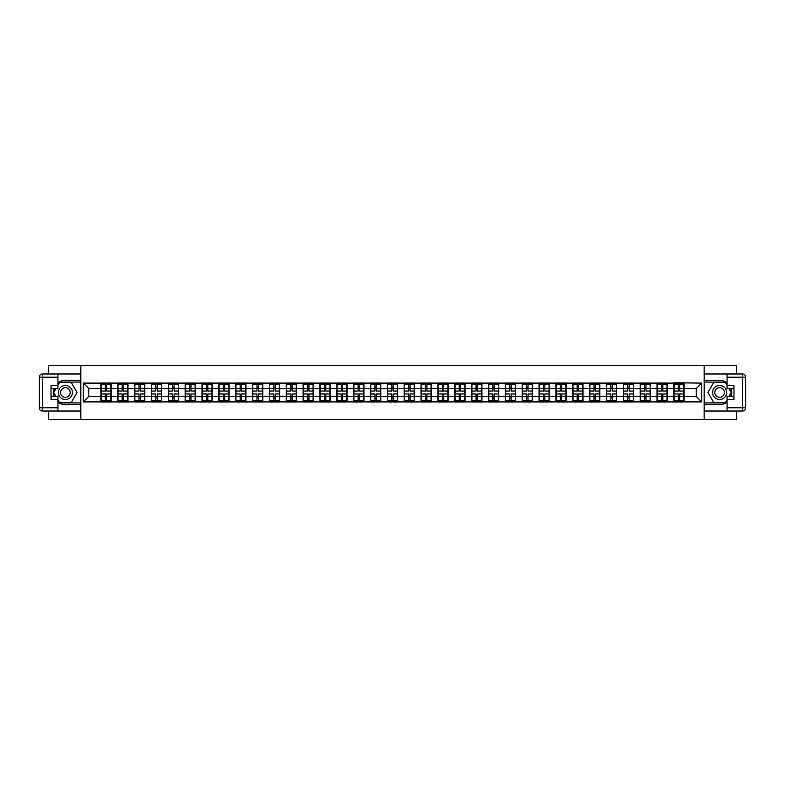 <?xml version="1.0" encoding="UTF-8"?>
<svg xmlns="http://www.w3.org/2000/svg" width="785" height="785" viewBox="0 0 785 785"><rect width="100%" height="100%" fill="white"/><g stroke="black" fill="none" stroke-linecap="round" stroke-linejoin="round"><path stroke-width="1.18" d="M48.65 411.026L48.65 419.504L736.35 419.504L736.35 411.026M736.35 373.974L736.35 365.496L704.155 365.496L704.155 419.504M704.155 365.496L48.65 365.496L48.65 373.974M80.845 419.504L80.845 365.496M696.275 396.494L696.275 388.506L684.118 388.506L684.118 396.494L696.275 396.494L701.672 401.9L701.672 383.1L673.854 382.776L673.854 388.506L667.27 388.506L667.27 396.494L673.854 396.494L673.854 388.506M701.672 401.9L83.328 401.9L83.328 383.1L100.882 383.1L100.882 388.506L88.725 388.506L88.725 396.494L100.882 396.494L100.882 388.506M673.854 383.1L100.882 383.1M673.854 396.494L673.854 401.9M667.27 396.494L667.27 401.9M667.27 383.1L667.27 388.506M650.412 396.494L657.006 396.494L657.006 388.506L650.412 388.506L650.412 401.9M657.006 396.494L657.006 401.9M657.006 383.1L657.006 388.506M650.412 383.1L650.412 388.506M633.564 396.494L640.158 396.494L640.158 388.506L633.564 388.506L633.564 401.9M640.158 396.494L640.158 401.9M640.158 383.1L640.158 388.506M633.564 383.1L633.564 388.506M616.716 396.494L623.3 396.494L623.3 388.506L616.716 388.506L616.716 401.9M623.3 396.494L623.3 401.9M623.3 383.1L623.3 388.506M616.716 383.1L616.716 388.506M599.858 396.494L606.452 396.494L606.452 388.506L599.858 388.506L599.858 401.9M606.452 396.494L606.452 401.9M606.452 383.1L606.452 388.506M599.858 383.1L599.858 388.506M583.01 396.494L589.594 396.494L589.594 388.506L583.01 388.506L583.01 401.9M589.594 396.494L589.594 401.9M589.594 383.1L589.594 388.506M583.01 383.1L583.01 388.506M566.152 396.494L572.746 396.494L572.746 388.506L566.152 388.506L566.152 401.9M572.746 396.494L572.746 401.9M572.746 383.1L572.746 388.506M566.152 383.1L566.152 388.506M549.304 396.494L555.888 396.494L555.888 388.506L549.304 388.506L549.304 401.9M555.888 396.494L555.888 401.9M555.888 383.1L555.888 388.506M549.304 383.1L549.304 388.506M532.446 396.494L539.04 396.494L539.04 388.506L532.446 388.506L532.446 401.9M539.04 396.494L539.04 401.9M539.04 383.1L539.04 388.506M532.446 383.1L532.446 388.506M515.598 396.494L522.192 396.494L522.192 388.506L515.598 388.506L515.598 401.9M522.192 396.494L522.192 401.9M522.192 383.1L522.192 388.506M515.598 383.1L515.598 388.506M498.75 396.494L505.334 396.494L505.334 388.506L498.75 388.506L498.75 401.9M505.334 396.494L505.334 401.9M505.334 383.1L505.334 388.506M498.75 383.1L498.75 388.506M481.892 396.494L488.486 396.494L488.486 388.506L481.892 388.506L481.892 401.9M488.486 396.494L488.486 401.9M488.486 383.1L488.486 388.506M481.892 383.1L481.892 388.506M465.044 396.494L471.628 396.494L471.628 388.506L465.044 388.506L465.044 401.9M471.628 396.494L471.628 401.9M471.628 383.1L471.628 388.506M465.044 383.1L465.044 388.506M448.186 396.494L454.78 396.494L454.78 388.506L448.186 388.506L448.186 401.9M454.78 396.494L454.78 401.9M454.78 383.1L454.78 388.506M448.186 383.1L448.186 388.506M431.338 396.494L437.922 396.494L437.922 388.506L431.338 388.506L431.338 401.9M437.922 396.494L437.922 401.9M437.922 383.1L437.922 388.506M431.338 383.1L431.338 388.506M414.48 396.494L421.074 396.494L421.074 388.506L414.48 388.506L414.48 401.9M421.074 396.494L421.074 401.9M421.074 383.1L421.074 388.506M414.48 383.1L414.48 388.506M397.632 396.494L404.216 396.494L404.216 388.506L397.632 388.506L397.632 401.9M404.216 396.494L404.216 401.9M404.216 383.1L404.216 388.506M397.632 383.1L397.632 388.506M380.784 396.494L387.368 396.494L387.368 388.506L380.784 388.506L380.784 401.9M387.368 396.494L387.368 401.9M387.368 383.1L387.368 388.506M380.784 383.1L380.784 388.506M363.926 396.494L370.52 396.494L370.52 388.506L363.926 388.506L363.926 401.9M370.52 396.494L370.52 401.9M370.52 383.1L370.52 388.506M363.926 383.1L363.926 388.506M347.078 396.494L353.662 396.494L353.662 388.506L347.078 388.506L347.078 401.9M353.662 396.494L353.662 401.9M353.662 383.1L353.662 388.506M347.078 383.1L347.078 388.506M330.22 396.494L336.814 396.494L336.814 388.506L330.22 388.506L330.22 401.9M336.814 396.494L336.814 401.9M336.814 383.1L336.814 388.506M330.22 383.1L330.22 388.506M313.372 396.494L319.956 396.494L319.956 388.506L313.372 388.506L313.372 401.9M319.956 396.494L319.956 401.9M319.956 383.1L319.956 388.506M313.372 383.1L313.372 388.506M296.514 396.494L303.108 396.494L303.108 388.506L296.514 388.506L296.514 401.9M303.108 396.494L303.108 401.9M303.108 383.1L303.108 388.506M296.514 383.1L296.514 388.506M279.666 396.494L286.25 396.494L286.25 388.506L279.666 388.506L279.666 401.9M286.25 396.494L286.25 401.9M286.25 383.1L286.25 388.506M279.666 383.1L279.666 388.506M262.808 396.494L269.402 396.494L269.402 388.506L262.808 388.506L262.808 401.9M269.402 396.494L269.402 401.9M269.402 383.1L269.402 388.506M262.808 383.1L262.808 388.506M245.96 396.494L252.554 396.494L252.554 388.506L245.96 388.506L245.96 401.9M252.554 396.494L252.554 401.9M252.554 383.1L252.554 388.506M245.96 383.1L245.96 388.506M229.112 396.494L235.696 396.494L235.696 388.506L229.112 388.506L229.112 401.9M235.696 396.494L235.696 401.9M235.696 383.1L235.696 388.506M229.112 383.1L229.112 388.506M212.254 396.494L218.848 396.494L218.848 388.506L212.254 388.506L212.254 401.9M218.848 396.494L218.848 401.9M218.848 383.1L218.848 388.506M212.254 383.1L212.254 388.506M195.406 396.494L201.99 396.494L201.99 388.506L195.406 388.506L195.406 401.9M201.99 396.494L201.99 401.9M201.99 383.1L201.99 388.506M195.406 383.1L195.406 388.506M178.548 396.494L185.142 396.494L185.142 388.506L178.548 388.506L178.548 401.9M185.142 396.494L185.142 401.9M185.142 383.1L185.142 388.506M178.548 383.1L178.548 388.506M161.7 396.494L168.284 396.494L168.284 388.506L161.7 388.506L161.7 401.9M168.284 396.494L168.284 401.9M168.284 383.1L168.284 388.506M161.7 383.1L161.7 388.506M144.842 396.494L151.436 396.494L151.436 388.506L144.842 388.506L144.842 401.9M151.436 396.494L151.436 401.9M151.436 383.1L151.436 388.506M144.842 383.1L144.842 388.506M127.994 396.494L134.588 396.494L134.588 388.506L127.994 388.506L127.994 401.9M134.588 396.494L134.588 401.9M134.588 383.1L134.588 388.506M127.994 383.1L127.994 388.506M111.146 396.494L117.73 396.494L117.73 388.506L111.146 388.506L111.146 401.9M117.73 396.494L117.73 401.9M117.73 383.1L117.73 388.506M111.146 383.1L111.146 388.506M100.882 396.494L100.882 401.9M88.725 396.494L83.328 401.9M83.328 383.1L88.725 388.506M684.118 396.494L684.118 401.9M684.118 383.1L684.118 388.506M701.672 383.1L696.275 388.506M101.147 388.673L105.308 388.673L105.308 383.051L101.147 383.051L101.147 393.962L105.308 393.962L105.308 396.327L106.711 396.317L106.711 393.962L110.871 393.962L110.871 383.051L106.711 383.051L106.711 384.238L110.871 384.238M105.308 387.103L106.711 387.103M106.711 384.395L105.308 384.395M101.147 391.038L105.308 391.038L105.308 388.673L106.711 388.683L106.711 391.038L110.871 391.038M101.147 384.238L105.308 384.238M105.308 400.605L106.711 400.605M105.308 397.897L106.711 397.897M101.147 401.949L105.308 401.949L105.308 400.762L101.147 400.762L101.147 401.949M101.147 393.962L101.147 396.327L105.308 396.327L105.308 400.762M101.147 396.327L101.147 400.762M110.871 393.962L110.871 401.949L106.711 401.949L106.711 400.762L110.871 400.762M110.871 396.327L106.711 396.327L106.711 400.762M110.871 388.673L106.711 388.673L106.711 384.238M118.005 388.673L122.166 388.673L122.166 383.051L118.005 383.051L118.005 393.962L122.166 393.962L122.166 396.327L123.569 396.317L123.569 393.962L127.729 393.962L127.729 383.051L123.569 383.051L123.569 384.238L127.729 384.238M122.166 387.103L123.569 387.103M123.569 384.395L122.166 384.395M118.005 391.038L122.166 391.038L122.166 388.673L123.569 388.683L123.569 391.038L127.729 391.038M118.005 384.238L122.166 384.238M122.166 400.605L123.569 400.605M122.166 397.897L123.569 397.897M118.005 401.949L122.166 401.949L122.166 400.762L118.005 400.762L118.005 401.949M118.005 393.962L118.005 396.327L122.166 396.327L122.166 400.762M118.005 396.327L118.005 400.762M127.729 393.962L127.729 401.949L123.569 401.949L123.569 400.762L127.729 400.762M127.729 396.327L123.569 396.327L123.569 400.762M127.729 388.673L123.569 388.673L123.569 384.238M134.853 388.673L139.014 388.673L139.014 383.051L134.853 383.051L134.853 393.962L139.014 393.962L139.014 396.327L140.417 396.317L140.417 393.962L144.577 393.962L144.577 383.051L140.417 383.051L140.417 384.238L144.577 384.238M139.014 387.103L140.417 387.103M140.417 384.395L139.014 384.395M134.853 391.038L139.014 391.038L139.014 388.673L140.417 388.683L140.417 391.038L144.577 391.038M134.853 384.238L139.014 384.238M139.014 400.605L140.417 400.605M139.014 397.897L140.417 397.897M134.853 401.949L139.014 401.949L139.014 400.762L134.853 400.762L134.853 401.949M134.853 393.962L134.853 396.327L139.014 396.327L139.014 400.762M134.853 396.327L134.853 400.762M144.577 393.962L144.577 401.949L140.417 401.949L140.417 400.762L144.577 400.762M144.577 396.327L140.417 396.327L140.417 400.762M144.577 388.673L140.417 388.673L140.417 384.238M151.711 388.673L155.862 388.673L155.862 383.051L151.711 383.051L151.711 393.962L155.862 393.962L155.862 396.327L157.275 396.317L157.275 393.962L161.425 393.962L161.425 383.051L157.275 383.051L157.275 384.238L161.425 384.238M155.862 387.103L157.275 387.103M157.275 384.395L155.862 384.395M151.711 391.038L155.862 391.038L155.862 388.673L157.275 388.683L157.275 391.038L161.425 391.038M151.711 384.238L155.862 384.238M155.862 400.605L157.275 400.605M155.862 397.897L157.275 397.897M151.711 401.949L155.862 401.949L155.862 400.762L151.711 400.762L151.711 401.949M151.711 393.962L151.711 396.327L155.862 396.327L155.862 400.762M151.711 396.327L151.711 400.762M161.425 393.962L161.425 401.949L157.275 401.949L157.275 400.762L161.425 400.762M161.425 396.327L157.275 396.327L157.275 400.762M161.425 388.673L157.275 388.673L157.275 384.238M168.559 388.673L172.72 388.673L172.72 383.051L168.559 383.051L168.559 393.962L172.72 393.962L172.72 396.327L174.123 396.317L174.123 393.962L178.283 393.962L178.283 383.051L174.123 383.051L174.123 384.238L178.283 384.238M172.72 387.103L174.123 387.103M174.123 384.395L172.72 384.395M168.559 391.038L172.72 391.038L172.72 388.673L174.123 388.683L174.123 391.038L178.283 391.038M168.559 384.238L172.72 384.238M172.72 400.605L174.123 400.605M172.72 397.897L174.123 397.897M168.559 401.949L172.72 401.949L172.72 400.762L168.559 400.762L168.559 401.949M168.559 393.962L168.559 396.327L172.72 396.327L172.72 400.762M168.559 396.327L168.559 400.762M178.283 393.962L178.283 401.949L174.123 401.949L174.123 400.762L178.283 400.762M178.283 396.327L174.123 396.327L174.123 400.762M178.283 388.673L174.123 388.673L174.123 384.238M185.407 388.673L189.568 388.673L189.568 383.051L185.407 383.051L185.407 393.962L189.568 393.962L189.568 396.327L190.971 396.317L190.971 393.962L195.131 393.962L195.131 383.051L190.971 383.051L190.971 384.238L195.131 384.238M189.568 387.103L190.971 387.103M190.971 384.395L189.568 384.395M185.407 391.038L189.568 391.038L189.568 388.673L190.971 388.683L190.971 391.038L195.131 391.038M185.407 384.238L189.568 384.238M189.568 400.605L190.971 400.605M189.568 397.897L190.971 397.897M185.407 401.949L189.568 401.949L189.568 400.762L185.407 400.762L185.407 401.949M185.407 393.962L185.407 396.327L189.568 396.327L189.568 400.762M185.407 396.327L185.407 400.762M195.131 393.962L195.131 401.949L190.971 401.949L190.971 400.762L195.131 400.762M195.131 396.327L190.971 396.327L190.971 400.762M195.131 388.673L190.971 388.673L190.971 384.238M61.878 398.584A7.026 7.026 0 0 0 71.474 396.013A7.026 7.026 0 0 0 68.903 386.416A7.026 7.026 0 0 0 59.307 388.987A7.026 7.026 0 0 0 61.878 398.584M62.986 396.661A4.808 4.808 0 0 0 69.551 394.904A4.808 4.808 0 0 0 67.795 388.339A4.808 4.808 0 0 0 61.23 390.096A4.808 4.808 0 0 0 62.986 396.661M57.943 385.209L59.562 382.403L71.229 382.403L77.058 392.5L71.229 402.597L59.562 402.597L57.943 399.791M55.941 396.337L53.733 392.5L55.941 388.663M716.097 398.584A7.026 7.026 0 0 0 725.693 396.013A7.026 7.026 0 0 0 723.122 386.416A7.026 7.026 0 0 0 713.526 388.987A7.026 7.026 0 0 0 716.097 398.584M717.205 396.661A4.808 4.808 0 0 0 723.77 394.904A4.808 4.808 0 0 0 722.014 388.339A4.808 4.808 0 0 0 715.449 390.096A4.808 4.808 0 0 0 717.205 396.661M727.057 399.791L725.438 402.597L713.771 402.597L707.942 392.5L713.771 382.403L725.438 382.403L727.057 385.209M729.059 388.663L731.267 392.5L729.059 396.337M57.943 402.097A12.158 12.158 0 0 0 65.391 404.658L80.737 404.658L80.737 411.026L42.488 411.026A3.238 3.238 0 0 1 39.25 407.788L39.25 377.212A3.238 3.238 0 0 1 42.488 373.974L57.943 373.974L57.943 388.663L51.025 388.663M57.943 373.974L80.737 373.974L80.737 380.342L65.391 380.342A12.158 12.158 0 0 0 57.943 382.903M53.861 388.663A12.158 12.158 0 0 0 53.861 396.337M80.737 404.658L80.737 380.342M51.025 396.337L57.943 396.337L57.943 411.026M57.943 385.425L51.025 385.425L51.025 399.575L57.943 399.575M80.737 382.079L59.375 382.079L57.943 384.562M57.943 400.438L59.375 402.921L80.737 402.921M55.568 388.663L53.351 392.5L55.568 396.337M727.057 382.903A12.158 12.158 0 0 0 719.61 380.342L704.263 380.342L704.263 373.974L742.512 373.974A3.238 3.238 0 0 1 745.75 377.212L745.75 407.788A3.238 3.238 0 0 1 742.512 411.026L727.057 411.026L727.057 396.337L733.975 396.337M727.057 411.026L704.263 411.026L704.263 404.658L719.61 404.658A12.158 12.158 0 0 0 727.057 402.097M731.139 396.337A12.158 12.158 0 0 0 731.139 388.663M704.263 380.342L704.263 404.658M733.975 388.663L727.057 388.663L727.057 373.974M727.057 399.575L733.975 399.575L733.975 385.425L727.057 385.425M704.263 402.921L725.625 402.921L727.057 400.438M727.057 384.562L725.625 382.079L704.263 382.079M729.432 396.337L731.649 392.5L729.432 388.663M202.265 388.673L206.426 388.673L206.426 383.051L202.265 383.051L202.265 393.962L206.426 393.962L206.426 396.327L207.829 396.317L207.829 393.962L211.989 393.962L211.989 383.051L207.829 383.051L207.829 384.238L211.989 384.238M206.426 387.103L207.829 387.103M207.829 384.395L206.426 384.395M202.265 391.038L206.426 391.038L206.426 388.673L207.829 388.683L207.829 391.038L211.989 391.038M202.265 384.238L206.426 384.238M206.426 400.605L207.829 400.605M206.426 397.897L207.829 397.897M202.265 401.949L206.426 401.949L206.426 400.762L202.265 400.762L202.265 401.949M202.265 393.962L202.265 396.327L206.426 396.327L206.426 400.762M202.265 396.327L202.265 400.762M211.989 393.962L211.989 401.949L207.829 401.949L207.829 400.762L211.989 400.762M211.989 396.327L207.829 396.327L207.829 400.762M211.989 388.673L207.829 388.673L207.829 384.238M219.113 388.673L223.274 388.673L223.274 383.051L219.113 383.051L219.113 393.962L223.274 393.962L223.274 396.327L224.677 396.317L224.677 393.962L228.837 393.962L228.837 383.051L224.677 383.051L224.677 384.238L228.837 384.238M223.274 387.103L224.677 387.103M224.677 384.395L223.274 384.395M219.113 391.038L223.274 391.038L223.274 388.673L224.677 388.683L224.677 391.038L228.837 391.038M219.113 384.238L223.274 384.238M223.274 400.605L224.677 400.605M223.274 397.897L224.677 397.897M219.113 401.949L223.274 401.949L223.274 400.762L219.113 400.762L219.113 401.949M219.113 393.962L219.113 396.327L223.274 396.327L223.274 400.762M219.113 396.327L219.113 400.762M228.837 393.962L228.837 401.949L224.677 401.949L224.677 400.762L228.837 400.762M228.837 396.327L224.677 396.327L224.677 400.762M228.837 388.673L224.677 388.673L224.677 384.238M235.971 388.673L240.131 388.673L240.131 383.051L235.971 383.051L235.971 393.962L240.131 393.962L240.131 396.327L241.535 396.317L241.535 393.962L245.695 393.962L245.695 383.051L241.535 383.051L241.535 384.238L245.695 384.238M240.131 387.103L241.535 387.103M241.535 384.395L240.131 384.395M235.971 391.038L240.131 391.038L240.131 388.673L241.535 388.683L241.535 391.038L245.695 391.038M235.971 384.238L240.131 384.238M240.131 400.605L241.535 400.605M240.131 397.897L241.535 397.897M235.971 401.949L240.131 401.949L240.131 400.762L235.971 400.762L235.971 401.949M235.971 393.962L235.971 396.327L240.131 396.327L240.131 400.762M235.971 396.327L235.971 400.762M245.695 393.962L245.695 401.949L241.535 401.949L241.535 400.762L245.695 400.762M245.695 396.327L241.535 396.327L241.535 400.762M245.695 388.673L241.535 388.673L241.535 384.238M252.819 388.673L256.98 388.673L256.98 383.051L252.819 383.051L252.819 393.962L256.98 393.962L256.98 396.327L258.383 396.317L258.383 393.962L262.543 393.962L262.543 383.051L258.383 383.051L258.383 384.238L262.543 384.238M256.98 387.103L258.383 387.103M258.383 384.395L256.98 384.395M252.819 391.038L256.98 391.038L256.98 388.673L258.383 388.683L258.383 391.038L262.543 391.038M252.819 384.238L256.98 384.238M256.98 400.605L258.383 400.605M256.98 397.897L258.383 397.897M252.819 401.949L256.98 401.949L256.98 400.762L252.819 400.762L252.819 401.949M252.819 393.962L252.819 396.327L256.98 396.327L256.98 400.762M252.819 396.327L252.819 400.762M262.543 393.962L262.543 401.949L258.383 401.949L258.383 400.762L262.543 400.762M262.543 396.327L258.383 396.327L258.383 400.762M262.543 388.673L258.383 388.673L258.383 384.238M269.677 388.673L273.828 388.673L273.828 383.051L269.677 383.051L269.677 393.962L273.828 393.962L273.828 396.327L275.241 396.317L275.241 393.962L279.391 393.962L279.391 383.051L275.241 383.051L275.241 384.238L279.391 384.238M273.828 387.103L275.241 387.103M275.241 384.395L273.828 384.395M269.677 391.038L273.828 391.038L273.828 388.673L275.241 388.683L275.241 391.038L279.391 391.038M269.677 384.238L273.828 384.238M273.828 400.605L275.241 400.605M273.828 397.897L275.241 397.897M269.677 401.949L273.828 401.949L273.828 400.762L269.677 400.762L269.677 401.949M269.677 393.962L269.677 396.327L273.828 396.327L273.828 400.762M269.677 396.327L269.677 400.762M279.391 393.962L279.391 401.949L275.241 401.949L275.241 400.762L279.391 400.762M279.391 396.327L275.241 396.327L275.241 400.762M279.391 388.673L275.241 388.673L275.241 384.238M286.525 388.673L290.685 388.673L290.685 383.051L286.525 383.051L286.525 393.962L290.685 393.962L290.685 396.327L292.089 396.317L292.089 393.962L296.249 393.962L296.249 383.051L292.089 383.051L292.089 384.238L296.249 384.238M290.685 387.103L292.089 387.103M292.089 384.395L290.685 384.395M286.525 391.038L290.685 391.038L290.685 388.673L292.089 388.683L292.089 391.038L296.249 391.038M286.525 384.238L290.685 384.238M290.685 400.605L292.089 400.605M290.685 397.897L292.089 397.897M286.525 401.949L290.685 401.949L290.685 400.762L286.525 400.762L286.525 401.949M286.525 393.962L286.525 396.327L290.685 396.327L290.685 400.762M286.525 396.327L286.525 400.762M296.249 393.962L296.249 401.949L292.089 401.949L292.089 400.762L296.249 400.762M296.249 396.327L292.089 396.327L292.089 400.762M296.249 388.673L292.089 388.673L292.089 384.238M303.373 388.673L307.534 388.673L307.534 383.051L303.373 383.051L303.373 393.962L307.534 393.962L307.534 396.327L308.937 396.317L308.937 393.962L313.097 393.962L313.097 383.051L308.937 383.051L308.937 384.238L313.097 384.238M307.534 387.103L308.937 387.103M308.937 384.395L307.534 384.395M303.373 391.038L307.534 391.038L307.534 388.673L308.937 388.683L308.937 391.038L313.097 391.038M303.373 384.238L307.534 384.238M307.534 400.605L308.937 400.605M307.534 397.897L308.937 397.897M303.373 401.949L307.534 401.949L307.534 400.762L303.373 400.762L303.373 401.949M303.373 393.962L303.373 396.327L307.534 396.327L307.534 400.762M303.373 396.327L303.373 400.762M313.097 393.962L313.097 401.949L308.937 401.949L308.937 400.762L313.097 400.762M313.097 396.327L308.937 396.327L308.937 400.762M313.097 388.673L308.937 388.673L308.937 384.238M320.231 388.673L324.391 388.673L324.391 383.051L320.231 383.051L320.231 393.962L324.391 393.962L324.391 396.327L325.795 396.317L325.795 393.962L329.955 393.962L329.955 383.051L325.795 383.051L325.795 384.238L329.955 384.238M324.391 387.103L325.795 387.103M325.795 384.395L324.391 384.395M320.231 391.038L324.391 391.038L324.391 388.673L325.795 388.683L325.795 391.038L329.955 391.038M320.231 384.238L324.391 384.238M324.391 400.605L325.795 400.605M324.391 397.897L325.795 397.897M320.231 401.949L324.391 401.949L324.391 400.762L320.231 400.762L320.231 401.949M320.231 393.962L320.231 396.327L324.391 396.327L324.391 400.762M320.231 396.327L320.231 400.762M329.955 393.962L329.955 401.949L325.795 401.949L325.795 400.762L329.955 400.762M329.955 396.327L325.795 396.327L325.795 400.762M329.955 388.673L325.795 388.673L325.795 384.238M337.079 388.673L341.239 388.673L341.239 383.051L337.079 383.051L337.079 393.962L341.239 393.962L341.239 396.327L342.643 396.317L342.643 393.962L346.803 393.962L346.803 383.051L342.643 383.051L342.643 384.238L346.803 384.238M341.239 387.103L342.643 387.103M342.643 384.395L341.239 384.395M337.079 391.038L341.239 391.038L341.239 388.673L342.643 388.683L342.643 391.038L346.803 391.038M337.079 384.238L341.239 384.238M341.239 400.605L342.643 400.605M341.239 397.897L342.643 397.897M337.079 401.949L341.239 401.949L341.239 400.762L337.079 400.762L337.079 401.949M337.079 393.962L337.079 396.327L341.239 396.327L341.239 400.762M337.079 396.327L337.079 400.762M346.803 393.962L346.803 401.949L342.643 401.949L342.643 400.762L346.803 400.762M346.803 396.327L342.643 396.327L342.643 400.762M346.803 388.673L342.643 388.673L342.643 384.238M353.937 388.673L358.097 388.673L358.097 383.051L353.937 383.051L353.937 393.962L358.097 393.962L358.097 396.327L359.501 396.317L359.501 393.962L363.661 393.962L363.661 383.051L359.501 383.051L359.501 384.238L363.661 384.238M358.097 387.103L359.501 387.103M359.501 384.395L358.097 384.395M353.937 391.038L358.097 391.038L358.097 388.673L359.501 388.683L359.501 391.038L363.661 391.038M353.937 384.238L358.097 384.238M358.097 400.605L359.501 400.605M358.097 397.897L359.501 397.897M353.937 401.949L358.097 401.949L358.097 400.762L353.937 400.762L353.937 401.949M353.937 393.962L353.937 396.327L358.097 396.327L358.097 400.762M353.937 396.327L353.937 400.762M363.661 393.962L363.661 401.949L359.501 401.949L359.501 400.762L363.661 400.762M363.661 396.327L359.501 396.327L359.501 400.762M363.661 388.673L359.501 388.673L359.501 384.238M370.785 388.673L374.945 388.673L374.945 383.051L370.785 383.051L370.785 393.962L374.945 393.962L374.945 396.327L376.349 396.317L376.349 393.962L380.509 393.962L380.509 383.051L376.349 383.051L376.349 384.238L380.509 384.238M374.945 387.103L376.349 387.103M376.349 384.395L374.945 384.395M370.785 391.038L374.945 391.038L374.945 388.673L376.349 388.683L376.349 391.038L380.509 391.038M370.785 384.238L374.945 384.238M374.945 400.605L376.349 400.605M374.945 397.897L376.349 397.897M370.785 401.949L374.945 401.949L374.945 400.762L370.785 400.762L370.785 401.949M370.785 393.962L370.785 396.327L374.945 396.327L374.945 400.762M370.785 396.327L370.785 400.762M380.509 393.962L380.509 401.949L376.349 401.949L376.349 400.762L380.509 400.762M380.509 396.327L376.349 396.327L376.349 400.762M380.509 388.673L376.349 388.673L376.349 384.238M387.643 388.673L391.793 388.673L391.793 383.051L387.643 383.051L387.643 393.962L391.793 393.962L391.793 396.327L393.207 396.317L393.207 393.962L397.357 393.962L397.357 383.051L393.207 383.051L393.207 384.238L397.357 384.238M391.793 387.103L393.207 387.103M393.207 384.395L391.793 384.395M387.643 391.038L391.793 391.038L391.793 388.673L393.207 388.683L393.207 391.038L397.357 391.038M387.643 384.238L391.793 384.238M391.793 400.605L393.207 400.605M391.793 397.897L393.207 397.897M387.643 401.949L391.793 401.949L391.793 400.762L387.643 400.762L387.643 401.949M387.643 393.962L387.643 396.327L391.793 396.327L391.793 400.762M387.643 396.327L387.643 400.762M397.357 393.962L397.357 401.949L393.207 401.949L393.207 400.762L397.357 400.762M397.357 396.327L393.207 396.327L393.207 400.762M397.357 388.673L393.207 388.673L393.207 384.238M404.491 388.673L408.651 388.673L408.651 383.051L404.491 383.051L404.491 393.962L408.651 393.962L408.651 396.327L410.055 396.317L410.055 393.962L414.215 393.962L414.215 383.051L410.055 383.051L410.055 384.238L414.215 384.238M408.651 387.103L410.055 387.103M410.055 384.395L408.651 384.395M404.491 391.038L408.651 391.038L408.651 388.673L410.055 388.683L410.055 391.038L414.215 391.038M404.491 384.238L408.651 384.238M408.651 400.605L410.055 400.605M408.651 397.897L410.055 397.897M404.491 401.949L408.651 401.949L408.651 400.762L404.491 400.762L404.491 401.949M404.491 393.962L404.491 396.327L408.651 396.327L408.651 400.762M404.491 396.327L404.491 400.762M414.215 393.962L414.215 401.949L410.055 401.949L410.055 400.762L414.215 400.762M414.215 396.327L410.055 396.327L410.055 400.762M414.215 388.673L410.055 388.673L410.055 384.238M421.339 388.673L425.499 388.673L425.499 383.051L421.339 383.051L421.339 393.962L425.499 393.962L425.499 396.327L426.903 396.317L426.903 393.962L431.063 393.962L431.063 383.051L426.903 383.051L426.903 384.238L431.063 384.238M425.499 387.103L426.903 387.103M426.903 384.395L425.499 384.395M421.339 391.038L425.499 391.038L425.499 388.673L426.903 388.683L426.903 391.038L431.063 391.038M421.339 384.238L425.499 384.238M425.499 400.605L426.903 400.605M425.499 397.897L426.903 397.897M421.339 401.949L425.499 401.949L425.499 400.762L421.339 400.762L421.339 401.949M421.339 393.962L421.339 396.327L425.499 396.327L425.499 400.762M421.339 396.327L421.339 400.762M431.063 393.962L431.063 401.949L426.903 401.949L426.903 400.762L431.063 400.762M431.063 396.327L426.903 396.327L426.903 400.762M431.063 388.673L426.903 388.673L426.903 384.238M438.197 388.673L442.357 388.673L442.357 383.051L438.197 383.051L438.197 393.962L442.357 393.962L442.357 396.327L443.76 396.317L443.76 393.962L447.921 393.962L447.921 383.051L443.76 383.051L443.76 384.238L447.921 384.238M442.357 387.103L443.76 387.103M443.76 384.395L442.357 384.395M438.197 391.038L442.357 391.038L442.357 388.673L443.76 388.683L443.76 391.038L447.921 391.038M438.197 384.238L442.357 384.238M442.357 400.605L443.76 400.605M442.357 397.897L443.76 397.897M438.197 401.949L442.357 401.949L442.357 400.762L438.197 400.762L438.197 401.949M438.197 393.962L438.197 396.327L442.357 396.327L442.357 400.762M438.197 396.327L438.197 400.762M447.921 393.962L447.921 401.949L443.76 401.949L443.76 400.762L447.921 400.762M447.921 396.327L443.76 396.327L443.76 400.762M447.921 388.673L443.76 388.673L443.76 384.238M455.045 388.673L459.205 388.673L459.205 383.051L455.045 383.051L455.045 393.962L459.205 393.962L459.205 396.327L460.609 396.317L460.609 393.962L464.769 393.962L464.769 383.051L460.609 383.051L460.609 384.238L464.769 384.238M459.205 387.103L460.609 387.103M460.609 384.395L459.205 384.395M455.045 391.038L459.205 391.038L459.205 388.673L460.609 388.683L460.609 391.038L464.769 391.038M455.045 384.238L459.205 384.238M459.205 400.605L460.609 400.605M459.205 397.897L460.609 397.897M455.045 401.949L459.205 401.949L459.205 400.762L455.045 400.762L455.045 401.949M455.045 393.962L455.045 396.327L459.205 396.327L459.205 400.762M455.045 396.327L455.045 400.762M464.769 393.962L464.769 401.949L460.609 401.949L460.609 400.762L464.769 400.762M464.769 396.327L460.609 396.327L460.609 400.762M464.769 388.673L460.609 388.673L460.609 384.238M471.903 388.673L476.063 388.673L476.063 383.051L471.903 383.051L471.903 393.962L476.063 393.962L476.063 396.327L477.466 396.317L477.466 393.962L481.627 393.962L481.627 383.051L477.466 383.051L477.466 384.238L481.627 384.238M476.063 387.103L477.466 387.103M477.466 384.395L476.063 384.395M471.903 391.038L476.063 391.038L476.063 388.673L477.466 388.683L477.466 391.038L481.627 391.038M471.903 384.238L476.063 384.238M476.063 400.605L477.466 400.605M476.063 397.897L477.466 397.897M471.903 401.949L476.063 401.949L476.063 400.762L471.903 400.762L471.903 401.949M471.903 393.962L471.903 396.327L476.063 396.327L476.063 400.762M471.903 396.327L471.903 400.762M481.627 393.962L481.627 401.949L477.466 401.949L477.466 400.762L481.627 400.762M481.627 396.327L477.466 396.327L477.466 400.762M481.627 388.673L477.466 388.673L477.466 384.238M488.751 388.673L492.911 388.673L492.911 383.051L488.751 383.051L488.751 393.962L492.911 393.962L492.911 396.327L494.314 396.317L494.314 393.962L498.475 393.962L498.475 383.051L494.314 383.051L494.314 384.238L498.475 384.238M492.911 387.103L494.314 387.103M494.314 384.395L492.911 384.395M488.751 391.038L492.911 391.038L492.911 388.673L494.314 388.683L494.314 391.038L498.475 391.038M488.751 384.238L492.911 384.238M492.911 400.605L494.314 400.605M492.911 397.897L494.314 397.897M488.751 401.949L492.911 401.949L492.911 400.762L488.751 400.762L488.751 401.949M488.751 393.962L488.751 396.327L492.911 396.327L492.911 400.762M488.751 396.327L488.751 400.762M498.475 393.962L498.475 401.949L494.314 401.949L494.314 400.762L498.475 400.762M498.475 396.327L494.314 396.327L494.314 400.762M498.475 388.673L494.314 388.673L494.314 384.238M505.609 388.673L509.759 388.673L509.759 383.051L505.609 383.051L505.609 393.962L509.759 393.962L509.759 396.327L511.172 396.317L511.172 393.962L515.323 393.962L515.323 383.051L511.172 383.051L511.172 384.238L515.323 384.238M509.759 387.103L511.172 387.103M511.172 384.395L509.759 384.395M505.609 391.038L509.759 391.038L509.759 388.673L511.172 388.683L511.172 391.038L515.323 391.038M505.609 384.238L509.759 384.238M509.759 400.605L511.172 400.605M509.759 397.897L511.172 397.897M505.609 401.949L509.759 401.949L509.759 400.762L505.609 400.762L505.609 401.949M505.609 393.962L505.609 396.327L509.759 396.327L509.759 400.762M505.609 396.327L505.609 400.762M515.323 393.962L515.323 401.949L511.172 401.949L511.172 400.762L515.323 400.762M515.323 396.327L511.172 396.327L511.172 400.762M515.323 388.673L511.172 388.673L511.172 384.238M522.457 388.673L526.617 388.673L526.617 383.051L522.457 383.051L522.457 393.962L526.617 393.962L526.617 396.327L528.02 396.317L528.02 393.962L532.181 393.962L532.181 383.051L528.02 383.051L528.02 384.238L532.181 384.238M526.617 387.103L528.02 387.103M528.02 384.395L526.617 384.395M522.457 391.038L526.617 391.038L526.617 388.673L528.02 388.683L528.02 391.038L532.181 391.038M522.457 384.238L526.617 384.238M526.617 400.605L528.02 400.605M526.617 397.897L528.02 397.897M522.457 401.949L526.617 401.949L526.617 400.762L522.457 400.762L522.457 401.949M522.457 393.962L522.457 396.327L526.617 396.327L526.617 400.762M522.457 396.327L522.457 400.762M532.181 393.962L532.181 401.949L528.02 401.949L528.02 400.762L532.181 400.762M532.181 396.327L528.02 396.327L528.02 400.762M532.181 388.673L528.02 388.673L528.02 384.238M539.305 388.673L543.465 388.673L543.465 383.051L539.305 383.051L539.305 393.962L543.465 393.962L543.465 396.327L544.868 396.317L544.868 393.962L549.029 393.962L549.029 383.051L544.868 383.051L544.868 384.238L549.029 384.238M543.465 387.103L544.868 387.103M544.868 384.395L543.465 384.395M539.305 391.038L543.465 391.038L543.465 388.673L544.868 388.683L544.868 391.038L549.029 391.038M539.305 384.238L543.465 384.238M543.465 400.605L544.868 400.605M543.465 397.897L544.868 397.897M539.305 401.949L543.465 401.949L543.465 400.762L539.305 400.762L539.305 401.949M539.305 393.962L539.305 396.327L543.465 396.327L543.465 400.762M539.305 396.327L539.305 400.762M549.029 393.962L549.029 401.949L544.868 401.949L544.868 400.762L549.029 400.762M549.029 396.327L544.868 396.327L544.868 400.762M549.029 388.673L544.868 388.673L544.868 384.238M556.163 388.673L560.323 388.673L560.323 383.051L556.163 383.051L556.163 393.962L560.323 393.962L560.323 396.327L561.726 396.317L561.726 393.962L565.887 393.962L565.887 383.051L561.726 383.051L561.726 384.238L565.887 384.238M560.323 387.103L561.726 387.103M561.726 384.395L560.323 384.395M556.163 391.038L560.323 391.038L560.323 388.673L561.726 388.683L561.726 391.038L565.887 391.038M556.163 384.238L560.323 384.238M560.323 400.605L561.726 400.605M560.323 397.897L561.726 397.897M556.163 401.949L560.323 401.949L560.323 400.762L556.163 400.762L556.163 401.949M556.163 393.962L556.163 396.327L560.323 396.327L560.323 400.762M556.163 396.327L556.163 400.762M565.887 393.962L565.887 401.949L561.726 401.949L561.726 400.762L565.887 400.762M565.887 396.327L561.726 396.327L561.726 400.762M565.887 388.673L561.726 388.673L561.726 384.238M573.011 388.673L577.171 388.673L577.171 383.051L573.011 383.051L573.011 393.962L577.171 393.962L577.171 396.327L578.574 396.317L578.574 393.962L582.735 393.962L582.735 383.051L578.574 383.051L578.574 384.238L582.735 384.238M577.171 387.103L578.574 387.103M578.574 384.395L577.171 384.395M573.011 391.038L577.171 391.038L577.171 388.673L578.574 388.683L578.574 391.038L582.735 391.038M573.011 384.238L577.171 384.238M577.171 400.605L578.574 400.605M577.171 397.897L578.574 397.897M573.011 401.949L577.171 401.949L577.171 400.762L573.011 400.762L573.011 401.949M573.011 393.962L573.011 396.327L577.171 396.327L577.171 400.762M573.011 396.327L573.011 400.762M582.735 393.962L582.735 401.949L578.574 401.949L578.574 400.762L582.735 400.762M582.735 396.327L578.574 396.327L578.574 400.762M582.735 388.673L578.574 388.673L578.574 384.238M589.869 388.673L594.029 388.673L594.029 383.051L589.869 383.051L589.869 393.962L594.029 393.962L594.029 396.327L595.432 396.317L595.432 393.962L599.593 393.962L599.593 383.051L595.432 383.051L595.432 384.238L599.593 384.238M594.029 387.103L595.432 387.103M595.432 384.395L594.029 384.395M589.869 391.038L594.029 391.038L594.029 388.673L595.432 388.683L595.432 391.038L599.593 391.038M589.869 384.238L594.029 384.238M594.029 400.605L595.432 400.605M594.029 397.897L595.432 397.897M589.869 401.949L594.029 401.949L594.029 400.762L589.869 400.762L589.869 401.949M589.869 393.962L589.869 396.327L594.029 396.327L594.029 400.762M589.869 396.327L589.869 400.762M599.593 393.962L599.593 401.949L595.432 401.949L595.432 400.762L599.593 400.762M599.593 396.327L595.432 396.327L595.432 400.762M599.593 388.673L595.432 388.673L595.432 384.238M606.717 388.673L610.877 388.673L610.877 383.051L606.717 383.051L606.717 393.962L610.877 393.962L610.877 396.327L612.28 396.317L612.28 393.962L616.441 393.962L616.441 383.051L612.28 383.051L612.28 384.238L616.441 384.238M610.877 387.103L612.28 387.103M612.28 384.395L610.877 384.395M606.717 391.038L610.877 391.038L610.877 388.673L612.28 388.683L612.28 391.038L616.441 391.038M606.717 384.238L610.877 384.238M610.877 400.605L612.28 400.605M610.877 397.897L612.28 397.897M606.717 401.949L610.877 401.949L610.877 400.762L606.717 400.762L606.717 401.949M606.717 393.962L606.717 396.327L610.877 396.327L610.877 400.762M606.717 396.327L606.717 400.762M616.441 393.962L616.441 401.949L612.28 401.949L612.28 400.762L616.441 400.762M616.441 396.327L612.28 396.327L612.28 400.762M616.441 388.673L612.28 388.673L612.28 384.238M623.575 388.673L627.725 388.673L627.725 383.051L623.575 383.051L623.575 393.962L627.725 393.962L627.725 396.327L629.138 396.317L629.138 393.962L633.289 393.962L633.289 383.051L629.138 383.051L629.138 384.238L633.289 384.238M627.725 387.103L629.138 387.103M629.138 384.395L627.725 384.395M623.575 391.038L627.725 391.038L627.725 388.673L629.138 388.683L629.138 391.038L633.289 391.038M623.575 384.238L627.725 384.238M627.725 400.605L629.138 400.605M627.725 397.897L629.138 397.897M623.575 401.949L627.725 401.949L627.725 400.762L623.575 400.762L623.575 401.949M623.575 393.962L623.575 396.327L627.725 396.327L627.725 400.762M623.575 396.327L623.575 400.762M633.289 393.962L633.289 401.949L629.138 401.949L629.138 400.762L633.289 400.762M633.289 396.327L629.138 396.327L629.138 400.762M633.289 388.673L629.138 388.673L629.138 384.238M640.423 388.673L644.583 388.673L644.583 383.051L640.423 383.051L640.423 393.962L644.583 393.962L644.583 396.327L645.986 396.317L645.986 393.962L650.147 393.962L650.147 383.051L645.986 383.051L645.986 384.238L650.147 384.238M644.583 387.103L645.986 387.103M645.986 384.395L644.583 384.395M640.423 391.038L644.583 391.038L644.583 388.673L645.986 388.683L645.986 391.038L650.147 391.038M640.423 384.238L644.583 384.238M644.583 400.605L645.986 400.605M644.583 397.897L645.986 397.897M640.423 401.949L644.583 401.949L644.583 400.762L640.423 400.762L640.423 401.949M640.423 393.962L640.423 396.327L644.583 396.327L644.583 400.762M640.423 396.327L640.423 400.762M650.147 393.962L650.147 401.949L645.986 401.949L645.986 400.762L650.147 400.762M650.147 396.327L645.986 396.327L645.986 400.762M650.147 388.673L645.986 388.673L645.986 384.238M657.271 388.673L661.431 388.673L661.431 383.051L657.271 383.051L657.271 393.962L661.431 393.962L661.431 396.327L662.834 396.317L662.834 393.962L666.995 393.962L666.995 383.051L662.834 383.051L662.834 384.238L666.995 384.238M661.431 387.103L662.834 387.103M662.834 384.395L661.431 384.395M657.271 391.038L661.431 391.038L661.431 388.673L662.834 388.683L662.834 391.038L666.995 391.038M657.271 384.238L661.431 384.238M661.431 400.605L662.834 400.605M661.431 397.897L662.834 397.897M657.271 401.949L661.431 401.949L661.431 400.762L657.271 400.762L657.271 401.949M657.271 393.962L657.271 396.327L661.431 396.327L661.431 400.762M657.271 396.327L657.271 400.762M666.995 393.962L666.995 401.949L662.834 401.949L662.834 400.762L666.995 400.762M666.995 396.327L662.834 396.327L662.834 400.762M666.995 388.673L662.834 388.673L662.834 384.238M674.129 388.673L678.289 388.673L678.289 383.051L674.129 383.051L674.129 393.962L678.289 393.962L678.289 396.327L679.692 396.317L679.692 393.962L683.853 393.962L683.853 383.051L679.692 383.051L679.692 384.238L683.853 384.238M678.289 387.103L679.692 387.103M679.692 384.395L678.289 384.395M674.129 391.038L678.289 391.038L678.289 388.673L679.692 388.683L679.692 391.038L683.853 391.038M674.129 384.238L678.289 384.238M678.289 400.605L679.692 400.605M678.289 397.897L679.692 397.897M674.129 401.949L678.289 401.949L678.289 400.762L674.129 400.762L674.129 401.949M674.129 393.962L674.129 396.327L678.289 396.327L678.289 400.762M674.129 396.327L674.129 400.762M683.853 393.962L683.853 401.949L679.692 401.949L679.692 400.762L683.853 400.762M683.853 396.327L679.692 396.327L679.692 400.762M683.853 388.673L679.692 388.673L679.692 384.238M57.943 377.212L42.488 377.212L42.488 407.788L57.943 407.788M39.25 377.212L42.488 377.212L42.488 373.974M42.488 411.026L42.488 407.788L39.25 407.788M727.057 407.788L742.512 407.788L742.512 377.212L727.057 377.212M745.75 407.788L742.512 407.788L742.512 411.026M742.512 373.974L742.512 377.212L745.75 377.212"/></g></svg>
